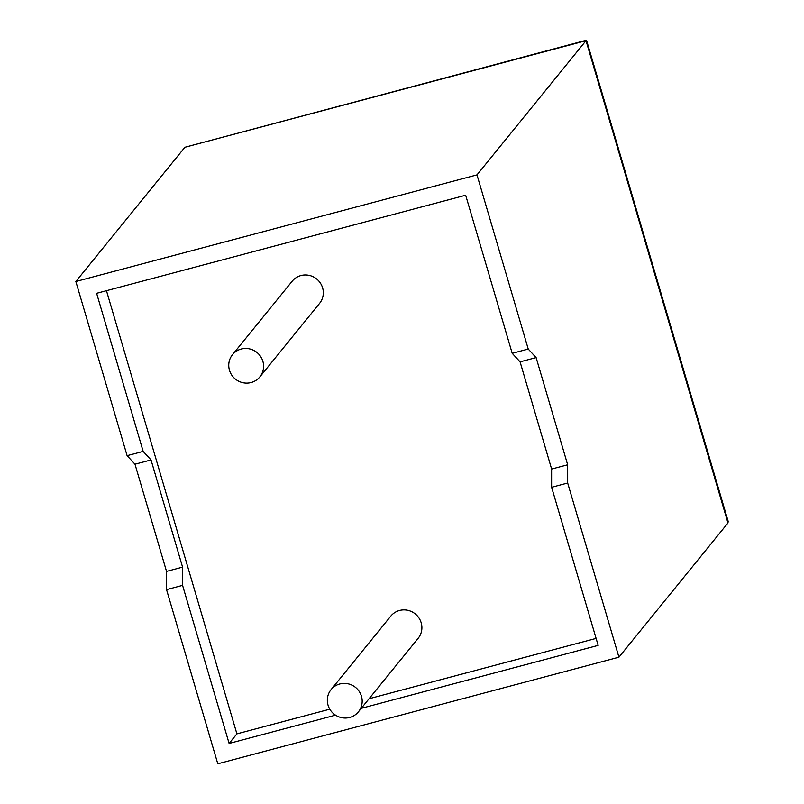 <?xml version="1.0" encoding="UTF-8"?>
<svg xmlns="http://www.w3.org/2000/svg" width="804" height="804" viewBox="0 0 804 804"><rect width="100%" height="100%" fill="white"/><g stroke="black" fill="none" stroke-linecap="round" stroke-linejoin="round"><path stroke-width="1.21" d="M229.462 370.232A17.618 17.125 39.1 0 1 249.481 348.876A17.618 17.125 39.1 0 1 259.853 376.895A17.618 17.125 39.1 0 1 229.462 370.232M259.853 376.895L319.56 303.399A17.618 17.125 -140.9 0 0 309.198 275.38A17.618 17.125 -140.9 0 0 292.214 281.179L232.507 354.675M361.468 696.274A17.618 17.125 -140.9 0 0 331.077 689.611A17.618 17.125 -140.9 0 0 341.449 717.63A17.618 17.125 -140.9 0 0 361.468 696.274M358.423 711.831L418.14 638.336A17.618 17.125 -140.9 0 0 407.769 610.306A17.618 17.125 -140.9 0 0 390.794 616.115L331.077 689.611M567.674 483.023L567.664 464.782L536.117 357.599L528.238 349.057L512.198 353.318L465.667 195.231L96.621 293.309L143.152 451.396L127.102 455.667L75.847 281.5L476.983 174.89L586.015 40.672L184.88 147.283L586.508 40.2L586.015 40.672L727.962 522.982L618.929 657.19L567.674 483.023L551.624 487.294L551.624 469.044L520.077 361.86L512.198 353.318M528.238 349.057L476.983 174.89M75.847 281.5L184.88 147.283M618.929 657.19L217.794 763.8L166.539 589.634L166.528 571.393L134.982 464.209L127.102 455.667M106.46 290.696L236.899 733.871L229.11 743.459L182.578 585.372L182.578 567.132L151.031 459.948L143.152 451.396M361.267 708.334L598.156 645.381L551.624 487.294M236.899 733.871L329.791 709.188M369.056 698.746L596.106 638.406M229.11 743.459L335.539 715.168M182.578 585.372L166.539 589.634M567.664 464.782L551.624 469.044M536.117 357.599L520.077 361.86M182.578 567.132L166.528 571.393M151.031 459.948L134.982 464.209M727.962 522.982L728.153 521.283L586.508 40.2"/></g></svg>
